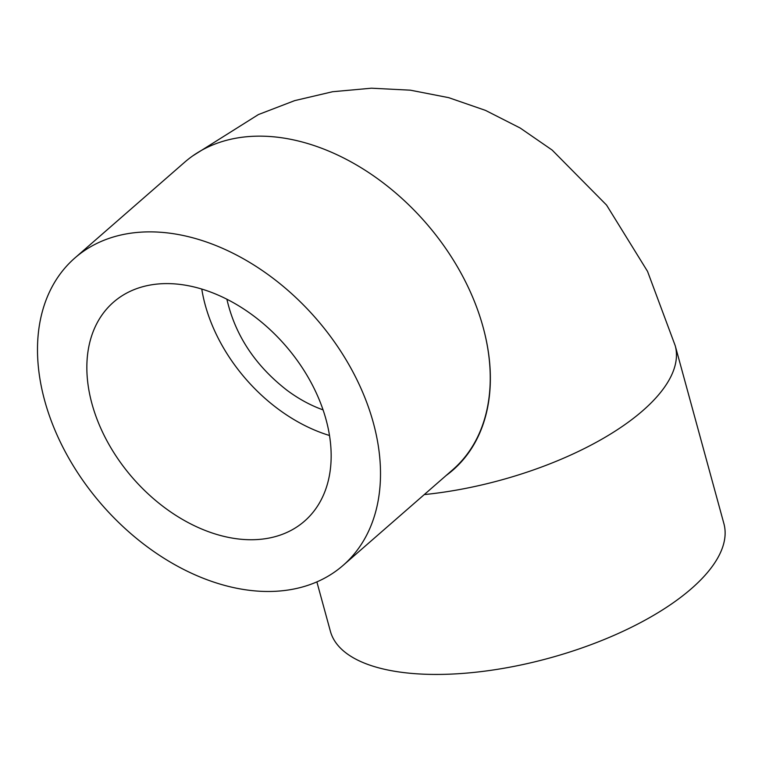 <?xml version="1.0" encoding="UTF-8"?>
<svg xmlns="http://www.w3.org/2000/svg" width="762" height="762" viewBox="0 0 762 762"><rect width="100%" height="100%" fill="white"/><g stroke="black" fill="none" stroke-linecap="round" stroke-linejoin="round"><path stroke-width="1.14" d="M323.059 409.88C310.658 405.451 298.637 398.917 287.007 390.277C255.175 365.531 235.144 335.175 226.895 299.237M243.964 539.496A145.285 101.07 -131.1 0 0 304.505 521.16A145.285 101.07 -131.1 0 0 285.169 345.234A145.285 101.07 -131.1 0 0 113.5 302.181A145.285 101.07 -131.1 0 0 107.766 442.331A145.285 101.07 -131.1 0 0 243.964 539.496M201.768 289.065A145.285 101.07 -131.1 0 0 329.498 435.493M373.332 422.786A203.987 141.903 -131.1 0 0 241.63 257.785A203.987 141.903 -131.1 0 0 74.914 257.956A203.987 141.903 -131.1 0 0 102.06 504.949A203.987 141.903 -131.1 0 0 343.091 565.394A203.987 141.903 -131.1 0 0 373.332 422.786M343.091 565.394L452.828 469.668A203.987 141.903 -131.1 0 0 483.127 327.269A203.987 141.903 -131.1 0 0 483.07 327.069A203.987 141.903 -131.1 0 0 351.377 162.068A203.987 141.903 -131.1 0 0 184.652 162.23L74.914 257.956M446.151 475.498A203.987 141.903 -131.1 0 0 452.942 470.078A203.987 141.903 -131.1 0 0 483.127 327.269M316.878 581.892L330.394 631.298A203.987 83.62 -15.3 0 0 416.709 673.798A203.987 83.62 -15.3 0 0 629.85 628.04A203.987 83.62 -15.3 0 0 723.9 523.646L675.227 345.719A203.987 83.62 -15.3 0 1 642.928 410.547A203.987 83.62 -15.3 0 1 424.263 494.586M192.881 155.781L258.404 114.567L294.684 100.622L332.603 91.726L371.437 88.201L410.404 90.183L448.694 97.66L485.508 110.395L520.17 128.016L552.126 150.047L606.562 205.083L647.538 271.377L675.227 345.719"/></g></svg>
